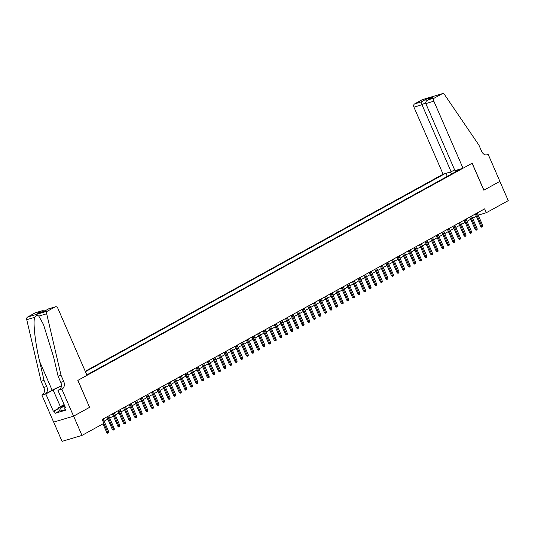 <?xml version="1.0" encoding="UTF-8"?>
<svg xmlns="http://www.w3.org/2000/svg" width="535" height="535" viewBox="0 0 535 535"><rect width="100%" height="100%" fill="white"/><g stroke="black" fill="none" stroke-linecap="round" stroke-linejoin="round"><path stroke-width="0.8" d="M454.63 169.862L451.139 171.782L443.087 174.183L85.232 371.277M53.674 422.095L62.047 441.355L81.982 435.41L103.897 423.345L102.218 419.487L484.663 208.857L486.335 212.709L508.25 200.638L499.871 181.378L483.821 190.213L472.091 163.242L77.929 380.332L89.566 407.336L77.843 380.378L86.998 375.336L57.847 308.287A2.535 1.893 73.4 0 0 55.446 306.782A2.535 1.893 73.4 0 0 55.165 306.903L47.548 311.096A2.535 1.893 73.4 0 0 46.685 313.751L61.037 375.309L63.718 381.475A5.918 4.42 -106.6 0 1 62.154 389.019L61.846 389.186L73.576 416.163L53.64 422.108L41.911 395.131L45.823 393.967L53.326 411.228L58.529 408.365M86.81 374.908L460.923 168.866M445.187 173.561L85.419 371.705M89.653 407.302L73.603 416.143L81.982 435.41M478.203 215.15L486.335 212.709M104.138 421.165L107.829 419.132M109.722 418.096L113.413 416.056M115.306 415.02L118.997 412.987M120.883 411.943L124.581 409.91M126.467 408.867L130.165 406.834M132.051 405.791L135.75 403.758M137.635 402.721L141.327 400.682M143.219 399.645L146.911 397.612M148.804 396.569L152.495 394.536M154.388 393.492L158.079 391.459M159.965 390.416L163.663 388.383M165.549 387.347L169.247 385.307M171.133 384.27L174.831 382.237M176.717 381.194L180.409 379.161M182.301 378.118L185.993 376.085M187.885 375.042L191.577 373.009M193.469 371.972L197.161 369.932M199.047 368.896L202.745 366.863M204.631 365.82L208.329 363.787M210.215 362.743L213.913 360.71M215.799 359.667L219.49 357.634M221.383 356.598L225.075 354.558M226.967 353.521L230.659 351.488M232.551 350.445L236.243 348.412M238.128 347.369L241.827 345.336M243.713 344.293L247.411 342.26M249.297 341.223L252.988 339.183M254.881 338.147L258.572 336.114M260.465 335.07L264.156 333.037M266.049 331.994L269.74 329.961M271.626 328.918L275.324 326.885M277.21 325.848L280.908 323.809M282.794 322.772L286.492 320.739M288.378 319.696L292.07 317.663M293.962 316.62L297.654 314.587M299.546 313.543L303.238 311.51M305.131 310.474L308.822 308.434M310.708 307.398L314.406 305.365M316.292 304.321L319.99 302.288M321.876 301.245L325.574 299.212M327.46 298.169L331.152 296.136M333.044 295.099L336.736 293.06M338.628 292.023L342.32 289.99M344.212 288.947L347.904 286.914M349.79 285.871L353.488 283.838M355.374 282.794L359.072 280.761M360.958 279.725L364.656 277.685M366.542 276.649L370.233 274.615M372.126 273.572L375.817 271.539M377.71 270.496L381.401 268.463M383.294 267.42L386.986 265.387M388.871 264.35L392.57 262.31M394.455 261.274L398.154 259.241M400.04 258.198L403.738 256.165M405.624 255.121L409.315 253.088M411.208 252.045L414.899 250.012M416.792 248.976L420.483 246.936M422.376 245.899L426.067 243.866M427.953 242.823L431.651 240.79M433.537 239.747L437.235 237.714M439.121 236.671L442.819 234.638M444.705 233.601L448.397 231.561M450.289 230.525L453.981 228.492M455.873 227.449L459.565 225.416M461.458 224.372L465.149 222.339M467.035 221.296L470.733 219.263M472.619 218.226L476.317 216.187M477.294 212.917L478.257 215.123M457.806 169.796L457.612 170.692M452.075 173.735L449.835 172.17M447.28 176.376L445.956 173.327M456.669 171.207L456.335 170.23M475.354 213.98L480.738 226.358L481.707 226.071L476.237 213.498M482.71 225.516L482.71 226.706L482.149 227.014L481.707 226.071L482.71 225.516L477.247 212.943M482.149 227.014L481.614 227.174L480.738 226.358M65.337 409.596L61.652 411.04L59.626 410.887L58.288 407.804L64.126 404.58M64.829 406.185L60.308 407.958L58.288 407.804M61.652 411.04L60.308 407.958M64.287 404.941A5.49 0.582 -23.5 0 0 61.431 406.894A5.49 0.582 -23.5 0 0 64.715 405.938M463.022 168.237L433.865 101.195L425.813 103.596L454.964 170.645L463.022 168.237L472.178 163.195L483.907 190.172L499.904 181.358L488.174 154.388L486.221 154.969M443.087 174.183L413.936 107.14A2.535 1.893 -106.6 0 1 414.605 103.904L422.222 99.704A2.535 1.893 -106.6 0 1 422.503 99.59L442.438 93.645A2.535 1.893 73.4 0 1 444.552 94.621L478.932 145.152L481.614 151.311A5.918 4.42 73.4 0 0 487.211 154.829A5.918 4.42 73.4 0 0 487.866 154.555L488.174 154.388M414.605 103.904L421.045 101.984L425.673 99.43L432.735 97.33L428.1 99.878L434.54 97.958L442.157 93.759L422.222 99.704M451.139 171.782L421.988 104.733L413.936 107.14M434.54 97.958A2.535 1.893 73.4 0 0 433.865 101.195M421.045 101.984L421.988 104.733L425.666 102.707M425.673 99.43L426.248 101.282M432.735 97.33L431.852 97.811M425.813 103.596C425.419 102.111 426.181 100.874 428.1 99.878L432.28 97.551M61.037 375.309L58.088 376.185L53.687 357.313L43.475 324.457L38.801 316.105C37.289 315.015 35.898 315.429 34.635 317.342C32.929 322.652 35.303 343.497 39.65 361.499L44.051 380.372L46.732 386.537A5.918 4.42 -106.6 0 1 45.167 394.081L41.911 395.131M44.051 380.372L41.101 381.254L43.783 387.414A5.918 4.42 -106.6 0 1 42.218 394.964M62.154 389.019L59.204 389.901A5.918 4.42 -106.6 0 0 60.769 382.351L58.088 376.185M55.165 306.903L48.732 308.822L44.097 311.37L37.035 313.477L41.67 310.922L35.23 312.841L27.613 317.041L47.548 311.096M34.635 317.342L26.75 319.696L41.101 381.254M61.846 389.186L57.94 390.356L65.451 407.616L64.588 407.871L65.37 407.443M59.612 410.853L55.192 413.287L65.591 410.184L64.588 407.871M55.192 413.287L54.189 410.974L53.326 411.228M73.576 416.163L89.572 407.349M61.385 386.13A9.51 1.01 -23.5 0 0 53.105 389.955L45.823 393.967M57.94 390.356L60.161 389.132M61.398 385.949A11.008 1.17 -23.5 0 0 52.149 390.242L45.167 394.081M26.75 319.696A2.535 1.893 -106.6 0 1 27.613 317.041M35.23 312.841A2.535 1.893 -106.6 0 1 35.511 312.728L42.211 310.728L44.993 310.848M58.609 408.539L54.189 410.974M48.732 308.822L55.446 306.782M44.097 311.37L48.745 308.782M37.035 313.477L44.117 311.33M41.67 310.922L42.211 310.728M469.77 217.056L475.154 229.435L476.123 229.147L470.653 216.568M477.126 228.592L477.126 229.782L476.565 230.09L476.123 229.147L477.126 228.592L471.663 216.02M476.565 230.09L476.03 230.251L475.154 229.435M464.186 220.132L469.569 232.511L470.539 232.223L465.076 219.644M471.549 231.668L471.542 232.859L470.987 233.166L470.539 232.223L471.549 231.668L466.079 219.089M470.987 233.166L470.446 233.327L469.569 232.511M458.609 223.209L463.985 235.587L464.955 235.293L459.491 222.72M465.965 234.745L465.958 235.928L465.403 236.236L464.955 235.293L465.965 234.745L460.495 222.165M465.403 236.236L464.861 236.396L463.985 235.587M453.025 226.285L458.408 238.657L459.378 238.369L453.907 225.797M460.381 237.814L460.374 239.005L459.819 239.312L459.378 238.369L460.381 237.814L454.91 225.242M459.819 239.312L459.277 239.473L458.408 238.657M447.441 229.354L452.824 241.733L453.794 241.446L448.323 228.873M454.797 240.89L454.79 242.081L454.235 242.388L453.794 241.446L454.797 240.89L449.326 228.318M454.235 242.388L453.693 242.549L452.824 241.733M441.856 232.431L447.24 244.809L448.21 244.522L442.739 231.943M449.213 243.967L449.213 245.157L448.651 245.465L448.21 244.522L449.213 243.967L443.742 231.394M448.651 245.465L448.116 245.625L447.24 244.809M436.272 235.507L441.656 247.886L442.626 247.598L437.155 235.019M443.629 247.043L443.629 248.233L443.067 248.541L442.626 247.598L443.629 247.043L438.165 234.464M443.067 248.541L442.532 248.701L441.656 247.886M430.688 238.583L436.072 250.962L437.041 250.668L431.578 238.095M438.045 250.119L438.045 251.303L437.483 251.611L437.041 250.668L438.045 250.119L432.581 237.54M437.483 251.611L436.948 251.771L436.072 250.962M425.104 241.659L430.488 254.031L431.457 253.744L425.994 241.171M432.467 253.189L432.461 254.379L431.906 254.687L431.457 253.744L432.467 253.189L426.997 240.616M431.906 254.687L431.364 254.847L430.488 254.031M419.527 244.729L424.904 257.108L425.873 256.82L420.41 244.248M426.883 256.265L426.877 257.455L426.321 257.763L425.873 256.82L426.883 256.265L421.413 243.692M426.321 257.763L425.78 257.923L424.904 257.108M413.943 247.805L419.326 260.184L420.296 259.896L414.826 247.317M421.299 259.341L421.292 260.532L420.737 260.839L420.296 259.896L421.299 259.341L415.829 246.769M420.737 260.839L420.196 261L419.326 260.184M408.359 250.882L413.742 263.26L414.712 262.973L409.242 250.393M415.715 262.417L415.715 263.608L415.153 263.915L414.712 262.973L415.715 262.417L410.245 249.838M415.153 263.915L414.612 264.076L413.742 263.26M402.775 253.958L408.158 266.336L409.128 266.042L403.657 253.47M410.131 265.494L410.131 266.677L409.569 266.985L409.128 266.042L410.131 265.494L404.667 252.915M409.569 266.985L409.034 267.146L408.158 266.336M397.191 257.034L402.574 269.406L403.544 269.118L398.073 256.546M404.547 268.563L404.547 269.754L403.985 270.061L403.544 269.118L404.547 268.563L399.083 255.991M403.985 270.061L403.45 270.222L402.574 269.406M391.607 260.104L396.99 272.482L397.96 272.195L392.496 259.622M398.963 271.64L398.963 272.83L398.401 273.138L397.96 272.195L398.963 271.64L393.499 259.067M398.401 273.138L397.866 273.298L396.99 272.482M386.029 263.18L391.406 275.558L392.376 275.271L386.912 262.692M393.385 274.716L393.379 275.906L392.824 276.214L392.376 275.271L393.385 274.716L387.915 262.143M392.824 276.214L392.282 276.374L391.406 275.558M380.445 266.256L385.822 278.635L386.792 278.347L381.328 265.768M387.801 277.792L387.795 278.982L387.24 279.29L386.792 278.347L387.801 277.792L382.331 265.213M387.24 279.29L386.698 279.451L385.822 278.635M374.861 269.332L380.245 281.711L381.214 281.417L375.744 268.844M382.217 280.868L382.211 282.052L381.656 282.36L381.214 281.417L382.217 280.868L376.747 268.289M381.656 282.36L381.114 282.52L380.245 281.711M369.277 272.409L374.66 284.78L375.63 284.493L370.16 271.92M376.633 283.938L376.633 285.128L376.072 285.436L375.63 284.493L376.633 283.938L371.163 271.365M376.072 285.436L375.53 285.596L374.66 284.78M363.693 275.478L369.076 287.857L370.046 287.569L364.576 274.997M371.049 287.014L371.049 288.204L370.487 288.512L370.046 287.569L371.049 287.014L365.586 274.442M370.487 288.512L369.952 288.673L369.076 287.857M358.109 278.554L363.492 290.933L364.462 290.645L358.992 278.066M365.465 290.09L365.465 291.281L364.903 291.588L364.462 290.645L365.465 290.09L360.002 277.518M364.903 291.588L364.368 291.749L363.492 290.933M352.525 281.631L357.908 294.009L358.878 293.722L353.414 281.142M359.881 293.167L359.881 294.357L359.319 294.665L358.878 293.722L359.881 293.167L354.417 280.587M359.319 294.665L358.784 294.825L357.908 294.009M346.947 284.707L352.324 297.085L353.294 296.791L347.83 284.219M354.304 296.243L354.297 297.427L353.742 297.734L353.294 296.791L354.304 296.243L348.833 283.664M353.742 297.734L353.2 297.895L352.324 297.085M341.363 287.783L346.74 300.155L347.71 299.867L342.246 287.295M348.72 299.312L348.713 300.503L348.158 300.81L347.71 299.867L348.72 299.312L343.249 286.74M348.158 300.81L347.616 300.971L346.74 300.155M335.779 290.853L341.163 303.231L342.132 302.944L336.662 290.371M343.136 302.389L343.129 303.579L342.574 303.887L342.132 302.944L343.136 302.389L337.665 289.816M342.574 303.887L342.032 304.047L341.163 303.231M330.195 293.929L335.579 306.308L336.548 306.02L331.078 293.441M337.552 305.465L337.552 306.655L336.99 306.963L336.548 306.02L337.552 305.465L332.081 292.892M336.99 306.963L336.448 307.123L335.579 306.308M324.611 297.005L329.995 309.384L330.964 309.096L325.494 296.517M331.967 308.541L331.967 309.732L331.406 310.039L330.964 309.096L331.967 308.541L326.504 295.962M331.406 310.039L330.871 310.2L329.995 309.384M319.027 300.082L324.411 312.46L325.38 312.166L319.91 299.593M326.383 311.617L326.383 312.801L325.822 313.109L325.38 312.166L326.383 311.617L320.92 299.038M325.822 313.109L325.287 313.269L324.411 312.46M313.443 303.158L318.827 315.53L319.796 315.242L314.333 302.67M320.799 314.687L320.799 315.877L320.238 316.185L319.796 315.242L320.799 314.687L315.336 302.114M320.238 316.185L319.703 316.346L318.827 315.53M307.866 306.227L313.242 318.606L314.212 318.318L308.748 305.746M315.222 317.763L315.215 318.954L314.66 319.261L314.212 318.318L315.222 317.763L309.752 305.191M314.66 319.261L314.119 319.422L313.242 318.606M302.282 309.304L307.658 321.682L308.628 321.395L303.164 308.815M309.638 320.839L309.631 322.03L309.076 322.337L308.628 321.395L309.638 320.839L304.168 308.267M309.076 322.337L308.534 322.498L307.658 321.682M296.698 312.38L302.081 324.758L303.051 324.471L297.58 311.892M304.054 323.916L304.047 325.106L303.492 325.414L303.051 324.471L304.054 323.916L298.584 311.337M303.492 325.414L302.95 325.574L302.081 324.758M291.114 315.456L296.497 327.835L297.467 327.54L291.996 314.968M298.47 326.992L298.47 328.176L297.908 328.483L297.467 327.54L298.47 326.992L292.999 314.413M297.908 328.483L297.373 328.644L296.497 327.835M285.529 318.532L290.913 330.904L291.883 330.617L286.412 318.044M292.886 330.062L292.886 331.252L292.324 331.56L291.883 330.617L292.886 330.062L287.422 317.489M292.324 331.56L291.789 331.72L290.913 330.904M279.945 321.602L285.329 333.98L286.299 333.693L280.828 321.12M287.302 333.138L287.302 334.328L286.74 334.636L286.299 333.693L287.302 333.138L281.838 320.565M286.74 334.636L286.205 334.796L285.329 333.98M274.361 324.678L279.745 337.057L280.714 336.769L275.251 324.19M281.718 336.214L281.718 337.404L281.163 337.712L280.714 336.769L281.718 336.214L276.254 323.642M281.163 337.712L280.621 337.873L279.745 337.057M268.784 327.754L274.161 340.133L275.13 339.845L269.667 327.266M276.14 339.29L276.134 340.481L275.578 340.788L275.13 339.845L276.14 339.29L270.67 326.711M275.578 340.788L275.037 340.949L274.161 340.133M263.2 330.831L268.577 343.209L269.553 342.915L264.083 330.342M270.556 342.367L270.549 343.55L269.994 343.858L269.553 342.915L270.556 342.367L265.086 329.787M269.994 343.858L269.453 344.018L268.577 343.209M257.616 333.907L262.999 346.279L263.969 345.991L258.499 333.419M264.972 345.436L264.965 346.627L264.41 346.934L263.969 345.991L264.972 345.436L259.502 332.864M264.41 346.934L263.869 347.095L262.999 346.279M252.032 336.976L257.415 349.355L258.385 349.067L252.915 336.495M259.388 348.512L259.388 349.703L258.826 350.01L258.385 349.067L259.388 348.512L253.918 335.94M258.826 350.01L258.291 350.171L257.415 349.355M246.448 340.053L251.831 352.431L252.801 352.144L247.33 339.564M253.804 351.589L253.804 352.779L253.242 353.087L252.801 352.144L253.804 351.589L248.34 339.016M253.242 353.087L252.707 353.247L251.831 352.431M240.864 343.129L246.247 355.507L247.217 355.22L241.746 342.641M248.22 354.665L248.22 355.855L247.658 356.163L247.217 355.22L248.22 354.665L242.756 342.086M247.658 356.163L247.123 356.323L246.247 355.507M235.28 346.205L240.663 358.584L241.633 358.289L236.169 345.717M242.643 357.741L242.636 358.925L242.081 359.232L241.633 358.289L242.643 357.741L237.172 345.162M242.081 359.232L241.539 359.393L240.663 358.584M229.702 349.281L235.079 361.653L236.049 361.366L230.585 348.793M237.059 360.811L237.052 362.001L236.497 362.309L236.049 361.366L237.059 360.811L231.588 348.238M236.497 362.309L235.955 362.469L235.079 361.653M224.118 352.351L229.502 364.73L230.471 364.442L225.001 351.869M231.474 363.887L231.468 365.077L230.913 365.385L230.471 364.442L231.474 363.887L226.004 351.314M230.913 365.385L230.371 365.545L229.502 364.73M218.534 355.427L223.918 367.806L224.887 367.518L219.417 354.939M225.89 366.963L225.884 368.154L225.329 368.461L224.887 367.518L225.89 366.963L220.42 354.391M225.329 368.461L224.787 368.622L223.918 367.806M212.95 358.504L218.333 370.882L219.303 370.594L213.833 358.015M220.306 370.039L220.306 371.23L219.745 371.537L219.303 370.594L220.306 370.039L214.836 357.46M219.745 371.537L219.21 371.698L218.333 370.882M207.366 361.58L212.749 373.958L213.719 373.664L208.249 361.092M214.722 373.116L214.722 374.299L214.16 374.607L213.719 373.664L214.722 373.116L209.259 360.536M214.16 374.607L213.625 374.767L212.749 373.958M201.782 364.656L207.165 377.028L208.135 376.74L202.665 364.168M209.138 376.185L209.138 377.376L208.576 377.683L208.135 376.74L209.138 376.185L203.674 363.613M208.576 377.683L208.041 377.844L207.165 377.028M196.198 367.726L201.581 380.104L202.551 379.817L197.087 367.244M203.561 379.261L203.554 380.452L202.999 380.76L202.551 379.817L203.561 379.261L198.09 366.689M202.999 380.76L202.457 380.92L201.581 380.104M190.62 370.802L195.997 383.18L196.967 382.893L191.503 370.314M197.977 382.338L197.97 383.528L197.415 383.836L196.967 382.893L197.977 382.338L192.506 369.765M197.415 383.836L196.873 383.996L195.997 383.18M185.036 373.878L190.42 386.257L191.39 385.969L185.919 373.39M192.393 385.414L192.386 386.604L191.831 386.912L191.39 385.969L192.393 385.414L186.922 372.835M191.831 386.912L191.289 387.072L190.42 386.257M179.452 376.954L184.836 389.333L185.805 389.039L180.335 376.466M186.809 388.49L186.802 389.674L186.247 389.982L185.805 389.039L186.809 388.49L181.338 375.911M186.247 389.982L185.705 390.142L184.836 389.333M173.868 380.031L179.252 392.402L180.221 392.115L174.751 379.542M181.225 391.56L181.225 392.75L180.663 393.058L180.221 392.115L181.225 391.56L175.761 378.987M180.663 393.058L180.128 393.218L179.252 392.402M168.284 383.1L173.668 395.479L174.637 395.191L169.167 382.619M175.64 394.636L175.64 395.826L175.079 396.134L174.637 395.191L175.64 394.636L170.177 382.064M175.079 396.134L174.544 396.295L173.668 395.479M162.7 386.176L168.084 398.555L169.053 398.267L163.59 385.688M170.056 397.712L170.056 398.903L169.495 399.21L169.053 398.267L170.056 397.712L164.593 385.14M169.495 399.21L168.96 399.371L168.084 398.555M157.116 389.253L162.5 401.631L163.469 401.344L158.006 388.764M164.479 400.789L164.472 401.979L163.917 402.287L163.469 401.344L164.479 400.789L159.009 388.209M163.917 402.287L163.376 402.447L162.5 401.631M151.539 392.329L156.915 404.707L157.885 404.413L152.421 391.841M158.895 403.865L158.888 405.048L158.333 405.356L157.885 404.413L158.895 403.865L153.425 391.286M158.333 405.356L157.792 405.517L156.915 404.707M145.955 395.405L151.338 407.777L152.308 407.489L146.837 394.917M153.311 406.934L153.304 408.125L152.749 408.432L152.308 407.489L153.311 406.934L147.841 394.362M152.749 408.432L152.207 408.593L151.338 407.777M140.371 398.475L145.754 410.853L146.724 410.566L141.253 397.993M147.727 410.011L147.727 411.201L147.165 411.509L146.724 410.566L147.727 410.011L142.256 397.438M147.165 411.509L146.623 411.669L145.754 410.853M134.787 401.551L140.17 413.93L141.14 413.642L135.669 401.063M142.143 413.087L142.143 414.277L141.581 414.585L141.14 413.642L142.143 413.087L136.679 400.514M141.581 414.585L141.046 414.745L140.17 413.93M129.202 404.627L134.586 417.006L135.556 416.718L130.085 404.139M136.559 416.163L136.559 417.353L135.997 417.661L135.556 416.718L136.559 416.163L131.095 403.584M135.997 417.661L135.462 417.822L134.586 417.006M123.618 407.703L129.002 420.082L129.972 419.788L124.508 407.215M130.975 419.239L130.975 420.423L130.413 420.731L129.972 419.788L130.975 419.239L125.511 406.66M130.413 420.731L129.878 420.891L129.002 420.082M118.041 410.78L123.418 423.152L124.387 422.864L118.924 410.291M125.397 422.309L125.391 423.499L124.836 423.807L124.387 422.864L125.397 422.309L119.927 409.736M124.836 423.807L124.294 423.967L123.418 423.152M112.457 413.849L117.834 426.228L118.803 425.94L113.34 413.368M119.813 425.385L119.807 426.576L119.251 426.883L118.803 425.94L119.813 425.385L114.343 412.813M119.251 426.883L118.71 427.044L117.834 426.228M106.873 416.925L112.256 429.304L113.226 429.016L107.756 416.437M114.229 428.461L114.222 429.652L113.667 429.959L113.226 429.016L114.229 428.461L108.759 415.889M113.667 429.959L113.126 430.12L112.256 429.304M102.961 423.854L106.672 432.38L107.642 432.093L103.85 423.366M108.645 431.538L108.645 432.728L108.083 433.036L107.642 432.093L108.645 431.538L103.175 418.958M108.083 433.036L107.542 433.196L106.672 432.38M486.509 154.963L487.866 154.555M46.732 386.537L43.783 387.414M60.769 382.351L63.718 381.475M46.685 313.751L38.801 316.105M39.65 361.499L52.149 390.242M60.368 406.654L53.105 389.955"/></g></svg>
